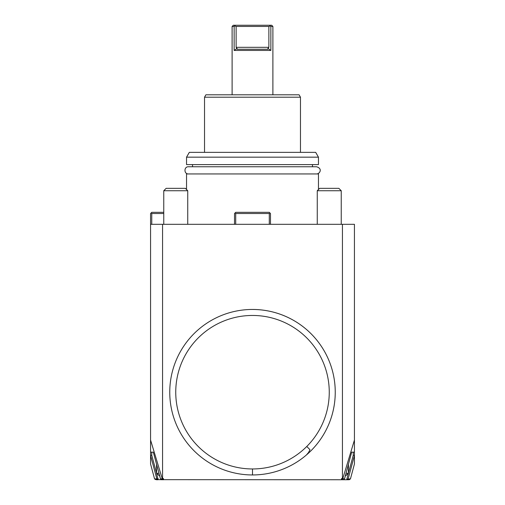 <?xml version="1.0" encoding="UTF-8"?>
<svg xmlns="http://www.w3.org/2000/svg" width="505" height="505" viewBox="0 0 505 505"><rect width="100%" height="100%" fill="white"/><g stroke="black" fill="none" stroke-linecap="round" stroke-linejoin="round"><path stroke-width="0.76" d="M348.608 479.75L161.499 479.662M163.487 478.551L163.342 479.75L162.282 478.847L163.487 478.551L163.487 479.75L155.439 479.542M161.619 479.75L160.47 478.86L153.318 452.164L150.566 452.164L150.566 224.315L354.434 224.315L354.434 440.063L342.718 478.847L341.651 479.75L341.513 478.551L342.44 478.551L342.44 224.315M150.566 440.063L162.282 478.847L160.47 478.86M341.513 478.551L341.513 479.75M162.559 478.551L162.559 224.315M252.5 309.464A82.744 82.744 0 0 1 335.244 392.208A82.744 82.744 0 0 1 252.5 474.952A82.744 82.744 0 0 1 169.756 392.208A82.744 82.744 0 0 1 330.087 363.442A82.744 82.744 0 0 1 252.5 474.952L252.5 468.956A76.747 76.747 0 0 0 290.874 325.738A76.747 76.747 0 0 0 178.366 372.343A76.747 76.747 0 0 0 252.5 468.956M342.44 478.551L344.53 478.86L343.381 479.75M163.759 213.527L151.765 213.527L151.765 224.315M151.765 213.527L151.165 212.927L150.566 213.527L150.566 224.315M156.563 473.191L151.765 455.289L150.566 455.459L150.566 452.164M150.566 455.459L150.566 464L154.549 478.86L155.445 479.548M163.759 212.327L151.765 212.327L151.165 212.927M156.594 473.299L158.078 479.75M151.765 455.289L151.765 452.164M158.078 478.551L157.989 479.744L156.386 479.744M157.996 478.551L157.402 479.264L157.989 479.744M150.641 455.718L156.84 478.86L155.237 478.86M156.84 478.86L157.402 479.264M344.53 478.86L351.682 452.164L354.434 452.164L354.434 464L350.451 478.86L349.29 479.75M354.434 452.164L354.434 440.063M346.922 478.551L347.004 479.75L347.598 479.264L346.922 478.551L346.922 479.75M349.763 478.86L347.598 479.264M353.235 452.164L353.235 455.289L354.434 455.459M347.004 478.551L348.406 473.299M348.437 473.191L353.235 455.289M348.16 478.86L354.358 455.718M235.709 224.315L235.709 213.527L269.291 213.527L269.891 212.927L270.491 213.527L270.491 224.315M269.291 213.527L269.291 224.315M234.509 224.315L234.509 213.527L235.109 212.927L235.709 213.527M235.109 212.927L235.709 212.327L269.291 212.327L269.891 212.927M186.541 189.539L186.541 173.954L318.459 173.954L318.459 189.539M312.462 166.757L312.462 164.598M192.538 166.757L192.538 164.598M318.459 164.598L186.541 164.598L186.541 157.162L318.459 157.162L318.459 164.598M318.459 157.162L315.688 152.365L189.312 152.365L186.541 157.162M204.531 97.2L205.914 94.801L299.086 94.801L300.469 97.2L204.531 97.2L204.531 152.365M234.143 50.431L234.143 26.449L234.8 25.97L236.125 26.449L236.125 47.318L237.148 49.231L237.06 48.404L234.143 50.431L270.857 50.431L270.857 26.449L270.2 25.97L270.857 26.449L272.889 26.449L272.889 94.801M235.248 25.25L233.31 25.25L232.111 26.449L234.143 26.449L235.248 25.25L271.69 25.25L272.889 26.449M232.111 26.449L232.111 94.801M236.125 26.449L268.875 26.449L270.2 25.97L269.752 25.25M270.857 50.431L267.94 48.404L267.852 49.231L237.148 49.231M268.875 26.449L268.875 47.318L267.94 48.404M188.46 173.954C183.82 174.174 183.82 166.536 188.46 166.757L316.54 166.757C323.112 168.626 319.551 174.111 316.54 173.954M317.26 224.315L317.26 190.739L341.241 190.739L341.241 224.315M346.026 473.273L348.437 473.273L348.437 464.284M348.437 473.273L345.256 476.152M341.241 190.739L338.842 188.34L319.652 188.34L317.26 190.739M163.759 224.315L163.759 190.739L187.74 190.739L187.74 224.315M156.563 464.284L156.563 473.273L158.974 473.273M156.563 473.273L159.744 476.152M187.74 190.739L185.348 188.34L166.158 188.34L163.759 190.739M236.125 47.318L268.875 47.318M306.44 454.954L308.523 452.524L309.994 449.696L306.769 446.477M300.469 152.365L300.469 97.2"/></g></svg>
